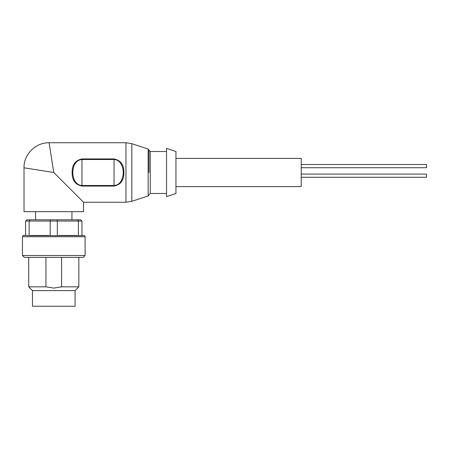 <?xml version="1.0" encoding="UTF-8"?>
<svg xmlns="http://www.w3.org/2000/svg" width="449" height="449" viewBox="0 0 449 449"><rect width="100%" height="100%" fill="white"/><g stroke="black" fill="none" stroke-linecap="round" stroke-linejoin="round"><path stroke-width="0.67" d="M149.006 172.5L149.006 150.224L149.006 172.5M22.45 255.515L85.102 255.515L83.222 257.389L24.33 257.389L22.45 255.515L22.45 236.718A1.252 1.252 0 0 1 23.702 235.461L25.582 235.461L23.702 235.461M83.851 235.461L81.971 235.461L83.851 235.461A1.252 1.252 0 0 1 85.102 236.718L85.102 255.515M175.946 186.599L301.245 186.599L301.245 158.402L175.946 158.402M175.946 151.509L175.946 193.485L166.545 196.623L166.545 148.378L175.946 151.509M53.773 172.5L24.016 167.803L53.773 172.5L24.016 167.803L53.773 172.5L83.536 202.258L53.773 172.5L83.536 202.258L53.773 172.5L49.076 142.743L52.819 166.433M52.039 161.494L51.152 155.893M50.451 151.459L49.845 147.598M72.16 172.5C72.025 164.862 75.297 160.338 81.971 158.935L114.046 158.935C120.708 160.287 123.986 164.805 123.868 172.5C124.003 180.156 120.725 184.674 114.046 186.06L81.971 186.06C75.297 184.707 72.031 180.189 72.16 172.5M125.95 142.743L49.076 142.743C35.701 142.462 23.651 154.377 24.016 167.803L24.016 211.659L83.536 211.659L83.536 202.258L125.95 202.258L125.95 142.743L131.81 143.674L131.81 201.32L125.95 202.258M35.606 211.659L35.606 219.802M71.947 211.659L71.947 219.802M78.839 257.389L78.839 286.838L61.603 286.838L53.773 288.09L45.95 286.838L45.95 257.389M53.773 290.598L75.078 290.598L75.078 306.257L32.474 306.257L32.474 290.598L53.773 290.598M76.167 183.72L81.971 186.06L81.971 185.493C69.769 184.893 69.724 160.125 81.971 159.507L114.046 159.507L114.046 158.935M119.877 183.692L122.566 179.606M114.046 186.06L114.046 185.493C126.276 184.893 126.27 160.119 114.046 159.507L114.046 185.493L81.971 185.493L81.971 158.935M30.01 219.802L26.833 219.802L25.582 221.054L29.157 221.054L30.01 219.802L80.713 219.802L81.971 221.054L78.395 221.054L77.542 219.802M56.95 219.802L57.349 221.054L50.198 221.054L50.198 235.63L29.157 235.63L29.157 221.054L50.198 221.054L50.602 219.802M57.349 221.054L78.395 221.054L78.395 235.63L57.349 235.63L57.349 221.054M29.157 235.63L25.582 235.461M25.582 235.63L25.582 221.054M81.971 221.054L81.971 235.63L78.395 235.63M50.198 235.63L57.349 235.63M30.616 235.461L48.745 235.461M58.808 235.461L76.936 235.461M61.603 257.389L61.603 286.838M28.714 257.389L28.714 286.838L45.95 286.838M301.245 164.542L426.55 164.542L426.55 167.724L301.245 167.724M301.245 174.089L426.55 174.089L426.55 177.271L301.245 177.271L426.55 177.271M149.006 150.258L150.258 151.509L150.258 193.485L166.545 193.485M131.81 143.674L148.142 149.034L148.142 195.966L149.006 194.771M22.45 236.718L85.102 236.718M150.258 151.509L166.545 151.509M75.078 290.598L78.839 286.838M150.258 193.485L149.006 194.743M148.142 149.034L149.006 150.224M148.142 195.966L131.81 201.32M32.474 290.598L28.714 286.838"/></g></svg>
